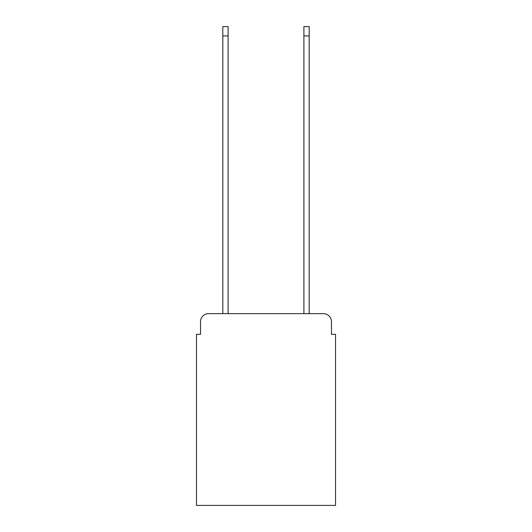 <?xml version="1.0" encoding="UTF-8"?>
<svg xmlns="http://www.w3.org/2000/svg" width="532" height="532" viewBox="0 0 532 532"><rect width="100%" height="100%" fill="white"/><g stroke="black" fill="none" stroke-linecap="round" stroke-linejoin="round"><path stroke-width="0.8" d="M200.524 321.747L200.524 334.315L200.524 321.747A8.106 8.106 0 0 1 208.63 313.634L222.822 313.634L222.822 26.6L228.095 26.6L228.095 313.634L303.905 313.634L303.905 26.6L309.178 26.6L309.178 313.634L323.37 313.634L208.63 313.634M331.476 334.315L331.476 321.747L331.476 334.315L335.532 334.315L335.532 505.4L196.468 505.4L196.468 334.315L200.524 334.315M331.476 321.747A8.106 8.106 0 0 0 323.37 313.634M222.822 35.923L228.095 35.923M309.178 35.923L303.905 35.923"/></g></svg>
